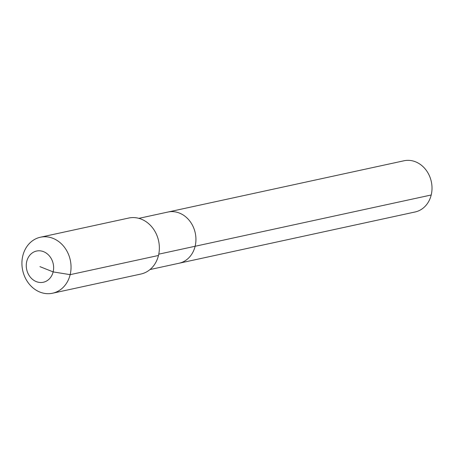 <?xml version="1.0" encoding="UTF-8"?>
<svg xmlns="http://www.w3.org/2000/svg" width="454" height="454" viewBox="0 0 454 454"><rect width="100%" height="100%" fill="white"/><g stroke="black" fill="none" stroke-linecap="round" stroke-linejoin="round"><path stroke-width="0.68" d="M138.879 218.351L403.998 160.773A26.196 22.263 77.7 0 1 431.204 194.993A26.196 22.263 77.7 0 1 415.115 211.973L179.035 263.246A26.196 22.263 77.7 0 0 195.124 246.267A26.196 22.263 77.7 0 1 179.035 263.246L150.002 269.551M158.764 254.166L195.124 246.267A26.196 22.263 77.7 0 0 167.918 212.046A26.196 22.263 77.7 0 1 195.124 246.267L431.204 194.993M40.4 237.226L128.72 218.045A28.653 24.351 77.7 0 1 158.474 255.477A28.653 24.351 77.7 0 1 140.882 274.046L52.562 293.227A28.653 24.351 77.7 0 1 22.808 255.801A28.653 24.351 77.7 0 1 40.4 237.226A28.653 24.351 77.7 0 1 70.154 274.659A28.653 24.351 77.7 0 1 52.562 293.227M39.946 266.646L53.135 271.901A15.964 13.569 77.7 0 1 36.297 281.616A15.964 13.569 77.7 0 1 26.758 261.396A15.964 13.569 77.7 0 1 43.595 251.681A15.964 13.569 77.7 0 1 53.135 271.901L70.154 274.659L158.474 255.477"/></g></svg>
